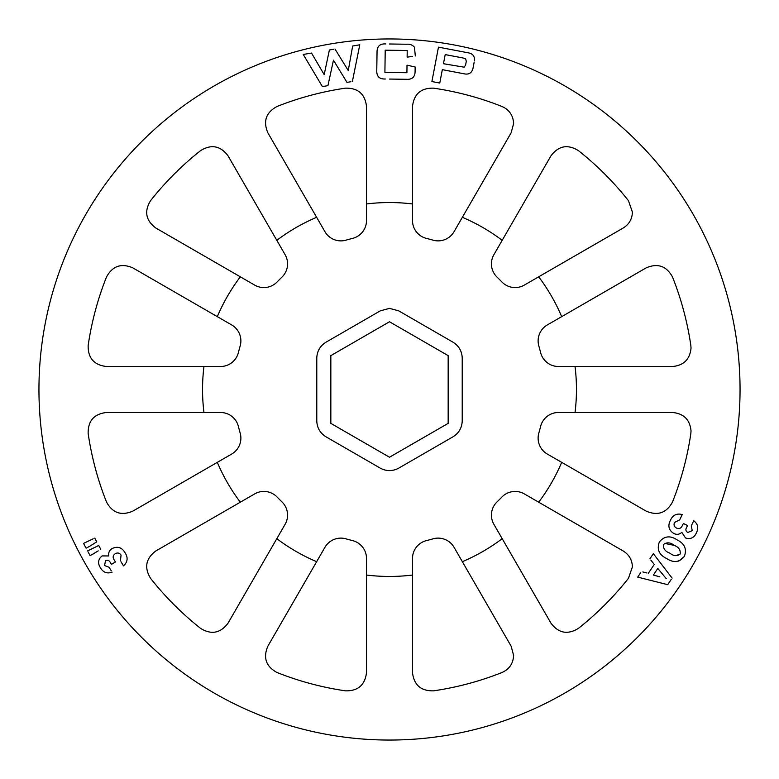 <?xml version="1.0" encoding="UTF-8"?>
<svg xmlns="http://www.w3.org/2000/svg" width="779" height="779" viewBox="0 0 779 779"><rect width="100%" height="100%" fill="white"/><g stroke="black" fill="none" stroke-linecap="round" stroke-linejoin="round"><path stroke-width="1.17" d="M276.808 240.322L285.104 254.684A18.404 18.404 0 0 1 281.901 277.168A155.547 155.547 0 0 0 277.168 281.901A18.404 18.404 0 0 1 254.684 285.104L240.322 276.808A186.96 186.96 0 0 0 217.322 316.654L132.8 267.849C121.281 262.951 112.517 265.999 106.499 276.993A304.55 304.55 0 0 0 88.163 345.438C87.861 357.951 93.928 364.971 106.363 366.5L203.962 366.5A186.96 186.96 0 0 0 203.962 412.5L106.363 412.5C93.938 414.009 87.871 421.03 88.163 433.562A304.55 304.55 0 0 0 106.499 502.007C112.497 513.001 121.261 516.039 132.8 511.151L217.322 462.346A186.96 186.96 0 0 0 240.322 502.192L155.8 550.987C145.8 558.504 144.047 567.628 150.561 578.33A304.55 304.55 0 0 0 200.67 628.439C211.352 634.953 220.467 633.21 228.013 623.2L276.808 538.679A186.96 186.96 0 0 0 316.654 561.678L267.849 646.2C262.951 657.719 265.999 666.483 276.993 672.501A304.55 304.55 0 0 0 345.438 690.837C357.951 691.139 364.971 685.072 366.5 672.637L366.5 575.038A186.96 186.96 0 0 0 412.5 575.038L412.5 672.637C414.009 685.062 421.03 691.129 433.562 690.837A304.55 304.55 0 0 0 502.007 672.501C509.359 669.18 513.225 663.484 513.614 655.402L511.151 646.2L462.346 561.678A186.96 186.96 0 0 0 502.192 538.679L550.987 623.2C558.504 633.2 567.628 634.953 578.33 628.439A304.55 304.55 0 0 0 628.439 578.33L632.402 566.927C632.168 559.965 629.101 554.658 623.2 550.987L538.679 502.192A186.96 186.96 0 0 0 561.678 462.346L646.2 511.151C657.719 516.049 666.483 513.001 672.501 502.007A304.55 304.55 0 0 0 690.837 433.562L691.031 430.904C689.951 419.735 683.816 413.6 672.637 412.5L575.038 412.5A186.96 186.96 0 0 0 575.038 366.5L672.637 366.5C683.806 365.409 689.941 359.275 691.031 348.096L690.837 345.438A304.55 304.55 0 0 0 672.501 276.993C666.503 265.999 657.739 262.961 646.2 267.849L561.678 316.654A186.96 186.96 0 0 0 538.679 276.808L623.2 228.013C629.101 224.342 632.168 219.035 632.402 212.073L628.439 200.67A304.55 304.55 0 0 0 578.33 150.561C567.648 144.047 558.533 145.79 550.987 155.8L502.192 240.322A186.96 186.96 0 0 0 462.346 217.322L511.151 132.8L513.614 123.598C513.225 115.526 509.359 109.829 502.007 106.499A304.55 304.55 0 0 0 433.562 88.163C421.049 87.861 414.029 93.928 412.5 106.363L412.5 203.962A186.96 186.96 0 0 0 366.5 203.962L366.5 106.363C364.991 93.938 357.97 87.871 345.438 88.163A304.55 304.55 0 0 0 276.993 106.499C265.999 112.497 262.961 121.261 267.849 132.8L316.654 217.322A186.96 186.96 0 0 0 276.808 240.322L228.013 155.8C220.496 145.8 211.372 144.047 200.67 150.561A304.55 304.55 0 0 0 150.561 200.67C144.047 211.352 145.79 220.467 155.8 228.013L240.322 276.808M217.322 316.654L231.684 324.94A18.404 18.404 0 0 1 240.146 346.022A155.547 155.547 0 0 0 238.423 352.478A18.404 18.404 0 0 1 220.545 366.5L203.962 366.5M203.962 412.5L220.545 412.5A18.404 18.404 0 0 1 238.423 426.522A155.547 155.547 0 0 0 240.146 432.978A18.404 18.404 0 0 1 231.684 454.06L217.322 462.346M240.322 502.192L254.684 493.896A18.404 18.404 0 0 1 277.168 497.099A155.547 155.547 0 0 0 281.901 501.832A18.404 18.404 0 0 1 285.104 524.316L276.808 538.679M380.298 310.84L389.5 308.377L398.702 310.84L453.018 342.205C458.909 345.886 461.976 351.202 462.22 358.136L462.22 420.864C461.976 427.798 458.909 433.114 453.018 436.795L398.702 468.16C392.567 471.412 386.433 471.412 380.298 468.16L325.982 436.795C320.091 433.114 317.024 427.798 316.78 420.864L316.78 358.136C317.024 351.202 320.091 345.886 325.982 342.205L380.298 310.84L389.5 308.377L398.702 310.84L453.018 342.205C458.909 345.886 461.976 351.202 462.22 358.136L462.22 420.864C461.976 427.798 458.909 433.114 453.018 436.795L398.702 468.16C392.567 471.412 386.433 471.412 380.298 468.16L325.982 436.795C320.091 433.114 317.024 427.798 316.78 420.864L316.78 358.136C317.024 351.202 320.091 345.886 325.982 342.205L380.298 310.84M740.05 389.5A350.55 350.55 0 0 0 389.5 38.95A350.55 350.55 0 0 0 38.95 389.5A350.55 350.55 0 0 0 389.5 740.05A350.55 350.55 0 0 0 740.05 389.5M692.258 530.635L687.808 532.447L692.258 530.635L691.246 525.922L693.748 520.742C697.916 523.985 698.802 528.035 696.397 532.885C694.128 537.812 690.506 539.506 685.52 537.968L681.8 532.32C679.415 534.521 676.747 534.91 673.806 533.479C668.742 530.226 667.613 525.825 670.417 520.275C672.861 515.026 676.805 513.118 682.248 514.568L679.687 519.866L674.536 522.456C673.514 524.91 674.166 526.779 676.523 528.074C674.176 526.779 673.514 524.91 674.536 522.456M681.596 515.922L682.248 514.568M682.472 525.299L683.027 524.15M678.713 561.172L684.361 556.42C679.512 562.38 673.64 563.09 666.746 558.582C659.131 554.94 656.658 549.429 659.336 542.057C664.224 535.991 670.164 535.27 677.146 539.905C684.614 543.615 687.02 549.117 684.361 556.42M474.109 62.447L472.941 68.581C471.684 73.109 468.685 74.842 463.933 73.771L442.326 69.652L439.775 83.051L431.897 81.552L439.775 83.051M642.841 571.952L646.93 572.974M653.367 563.324L650.806 560.033M671.225 579.41L667.72 584.678L637.699 577.122L640.65 572.692M638.527 575.866L637.699 577.122M412.315 56.409L407.135 57.169L407.222 50.499L385.216 50.187L384.904 72.408L406.911 72.72L407.018 65.173L415.158 66.984L415.09 71.132L415.158 66.984M415.09 71.132C415.139 76.975 412.198 79.701 406.278 79.292L389.5 79.059M389.5 43.994L406.774 44.237C409.968 43.955 412.529 44.968 414.477 47.276L415.304 55.971M350.901 81.727L346.986 82.389L333.461 60.207L327.93 85.651L322.389 86.596L303.245 54.462L311.512 53.05L324.181 74.628L329.381 49.992L333.5 49.291M99.147 546.245L98.738 545.485L97.19 546.186M98.212 550.88L91.435 554.95M92.857 554.171L93.529 553.801M90.121 555.68L88.076 551.863M88.864 546.731L86.099 548.182L83.538 543.401L93.188 538.805M94.736 538.123L96.372 541.084M83.538 543.401L84.249 544.725M114.367 560.228L115.428 561.961L111.446 564.385L110.277 562.467C109.138 560.305 107.531 559.77 105.467 560.841L104.581 565.554L109.089 567.258L111.309 570.88M108.826 555.865L108.826 555.865C108.262 552.662 109.381 550.208 112.176 548.523C117.658 546.021 121.972 547.452 125.117 552.817C128.214 557.715 127.678 562.068 123.501 565.856L121.047 561.834M122.722 564.571L123.501 565.856M115.263 553.723C117.61 552.447 119.538 552.905 121.057 555.096C119.547 552.905 117.619 552.447 115.263 553.723C112.955 555.33 112.566 557.355 114.104 559.789C112.566 557.365 112.955 555.339 115.263 553.723M115.428 561.961L115.029 561.318M316.654 217.322L324.94 231.684A18.404 18.404 0 0 0 346.022 240.146A155.547 155.547 0 0 1 352.478 238.423A18.404 18.404 0 0 0 366.5 220.545L366.5 203.962M412.5 203.962L412.5 220.545A18.404 18.404 0 0 0 426.522 238.423A155.547 155.547 0 0 1 432.978 240.146A18.404 18.404 0 0 0 454.06 231.684L462.346 217.322M561.678 316.654L547.316 324.94A18.404 18.404 0 0 0 538.854 346.022A155.547 155.547 0 0 1 540.577 352.478A18.404 18.404 0 0 0 558.455 366.5L575.038 366.5M502.192 240.322L493.896 254.684A18.404 18.404 0 0 0 497.099 277.168A155.547 155.547 0 0 1 501.832 281.901A18.404 18.404 0 0 0 524.316 285.104L538.679 276.808M538.679 502.192L524.316 493.896A18.404 18.404 0 0 0 501.832 497.099A155.547 155.547 0 0 1 497.099 501.832A18.404 18.404 0 0 0 493.896 524.316L502.192 538.679M575.038 412.5L558.455 412.5A18.404 18.404 0 0 0 540.577 426.522A155.547 155.547 0 0 1 538.854 432.978A18.404 18.404 0 0 0 547.316 454.06L561.678 462.346M366.5 575.038L366.5 558.455A18.404 18.404 0 0 0 352.478 540.577A155.547 155.547 0 0 1 346.022 538.854A18.404 18.404 0 0 0 324.94 547.316L316.654 561.678M462.346 561.678L454.06 547.316A18.404 18.404 0 0 0 432.978 538.854A155.547 155.547 0 0 1 426.522 540.577A18.404 18.404 0 0 0 412.5 558.455L412.5 575.038M334.98 49.038L348.262 70.519L352.653 46.019L359.781 44.802L352.39 81.464M385.352 79C379.431 79.244 376.578 76.439 376.773 70.597L377.036 52.125C376.997 46.282 379.928 43.556 385.848 43.945M443.455 63.722L464.148 67.179L465.579 65.105L466.29 61.434L465.706 58.98L463.213 58.016L445.208 54.588L443.455 63.722M431.897 81.552L438.47 47.149L467.936 52.768C472.756 53.527 474.908 56.244 474.392 60.918M466.29 61.434L466.144 62.164M87.56 550.909L98.738 545.485L100.773 549.292M96.781 541.824L89.556 546.371M120.433 560.831L121.057 555.096M112.088 572.166C107.103 573.919 103.218 572.477 100.452 567.823C97.531 563.246 98.066 559.283 102.068 555.924L108.719 555.933M666.279 578.68L657.788 568.436L653.367 575.058L659.823 576.84M649.881 558.845L653.338 553.665L672.111 578.086M648.323 573.315L654.243 564.444M674.156 545.358C670.349 542.32 666.795 542.038 663.494 544.511C663.085 548.601 665.188 551.474 669.804 553.109C673.494 556.109 676.951 556.42 680.174 554.035C680.671 549.935 678.665 547.043 674.156 545.358L664.438 543.352M680.174 554.035L675.744 555.709M683.358 523.469L687.545 525.504L686.572 527.519C685.374 529.652 685.783 531.288 687.808 532.447M676.523 528.074C679.122 529.136 681.031 528.366 682.248 525.757M448.159 423.367L389.5 457.234L330.841 423.367L330.841 355.633L389.5 321.766L448.159 355.633L448.159 423.367"/></g></svg>
